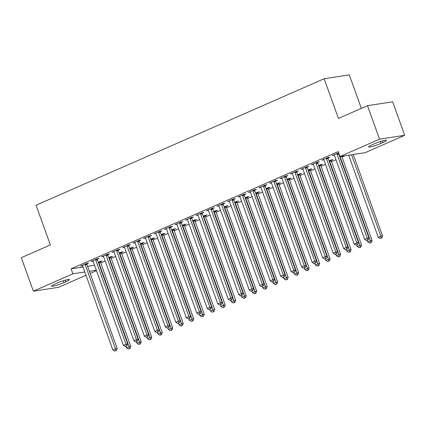 <?xml version="1.0" encoding="UTF-8"?>
<svg xmlns="http://www.w3.org/2000/svg" width="426" height="426" viewBox="0 0 426 426"><rect width="100%" height="100%" fill="white"/><g stroke="black" fill="none" stroke-linecap="round" stroke-linejoin="round"><path stroke-width="0.64" d="M100.749 263.023L105.174 261.079M111.239 258.417L115.664 256.473M121.729 253.811L126.155 251.867M132.22 249.205L136.645 247.261M142.715 244.599L147.135 242.655M153.206 239.992L157.631 238.049M163.696 235.386L168.121 233.443M174.186 230.78L178.611 228.837M184.676 226.174L189.101 224.23M195.167 221.568L199.592 219.624M205.657 216.962L210.082 215.018M216.147 212.356L220.572 210.412M226.637 207.75L231.062 205.806M237.128 203.143L241.553 201.2M247.618 198.537L252.043 196.594M258.108 193.931L262.533 191.988M268.604 189.325L273.023 187.381M279.094 184.714L283.519 182.775M289.584 180.107L294.009 178.169M300.074 175.501L304.499 173.563M310.565 170.895L314.99 168.957M321.055 166.289L325.48 164.351M331.545 161.683L335.97 159.739M342.035 157.077L345.044 155.756M96.473 270.648L90.152 273.423M85.977 275.255L58.506 287.321L33.361 291.176L72.91 273.806L84.801 271.985M361.349 108.369L349.288 74.875L324.143 78.73L36.066 205.22L50.359 244.918L21.3 257.677L33.361 291.176M324.143 78.73L338.436 118.428L367.494 105.669L392.639 101.814L404.7 135.308L365.151 152.678L340.001 156.534L379.55 139.164L404.7 135.308M110.941 257.139L112.64 256.393L110.941 256.654L108.758 257.613M97.346 259.226L99.045 258.481L97.346 258.742L91.052 261.505L93.022 261.122M131.922 247.927L133.62 247.181L131.922 247.442L129.738 248.401M118.327 250.014L120.025 249.269L118.327 249.53L112.033 252.293L114.003 251.91M152.902 238.714L154.601 237.969L152.902 238.23L150.719 239.188M139.307 240.802L141.006 240.056L139.307 240.312L133.013 243.076L134.983 242.698M173.883 229.502L175.581 228.757L173.883 229.018L171.699 229.976M160.293 231.584L161.992 230.839L160.288 231.1L153.994 233.863L155.964 233.485M194.868 220.29L196.567 219.544L194.863 219.805L192.68 220.764M181.274 222.372L182.972 221.626L181.274 221.887L174.98 224.651L176.944 224.273M215.849 211.078L217.548 210.332L215.849 210.593L213.666 211.552M202.254 213.16L203.953 212.414L202.254 212.675L195.96 215.439L197.93 215.061M236.829 201.865L238.528 201.12L236.829 201.381L234.646 202.339M223.235 203.947L224.933 203.202L223.235 203.463L216.94 206.227L218.911 205.849M257.81 192.653L259.509 191.908L257.81 192.169L255.627 193.127M244.215 194.735L245.914 193.99L244.215 194.251L237.921 197.014L239.891 196.636M278.79 183.441L280.489 182.695L278.79 182.956L276.607 183.915M265.196 185.523L266.894 184.778L265.196 185.038L258.901 187.802L260.872 187.424M299.771 174.229L301.47 173.483L299.771 173.744L297.588 174.703M286.181 176.311L287.88 175.565L286.176 175.826L279.882 178.59L281.852 178.212M320.757 165.016L322.455 164.271L320.751 164.532L318.568 165.49M307.162 167.099L308.861 166.353L307.162 166.614L300.868 169.378L302.833 169M339.863 156.14L339.554 156.273M328.142 157.886L329.841 157.141L328.142 157.402L321.848 160.165L323.819 159.787M340.001 156.534L338.217 151.571L71.121 268.843L83.017 267.022M87.591 266.319L94.529 265.26M338.654 152.79L332.339 155.559L334.309 155.181M317.652 162.492L319.351 161.747L317.652 162.008L311.358 164.771L313.323 164.393M331.247 160.41L332.946 159.665L331.242 159.92L329.064 160.879M296.672 171.705L298.37 170.959L296.672 171.22L290.372 173.984L292.342 173.606M310.266 169.623L311.96 168.877L310.261 169.138L308.078 170.096M275.691 180.917L277.385 180.171L275.686 180.432L269.392 183.196L271.362 182.818M289.281 178.835L290.979 178.089L289.281 178.35L287.097 179.309M254.705 190.129L256.404 189.384L254.705 189.645L248.411 192.408L250.381 192.03M268.3 188.047L269.999 187.302L268.3 187.562L266.117 188.521M233.725 199.341L235.424 198.596L233.725 198.857L227.431 201.62L229.401 201.242M247.32 197.259L249.018 196.514L247.32 196.775L245.136 197.733M212.744 208.554L214.443 207.808L212.744 208.069L206.45 210.833L208.42 210.455M226.339 206.472L228.038 205.726L226.339 205.987L224.156 206.945M191.764 217.766L193.463 217.02L191.764 217.281L185.47 220.045L187.435 219.667M205.359 215.684L207.057 214.938L205.359 215.199L203.175 216.158M170.783 226.978L172.482 226.233L170.783 226.494L164.484 229.257L166.454 228.879M184.378 224.896L186.071 224.151L184.373 224.411L182.19 225.37M149.803 236.196L151.496 235.445L149.798 235.706L143.503 238.469L145.474 238.091M163.392 234.108L165.091 233.363L163.392 233.624L161.209 234.582M128.817 245.408L130.516 244.662L128.817 244.918L122.523 247.687L124.493 247.304M142.412 243.321L144.11 242.575L142.412 242.836L140.229 243.794M107.837 254.62L109.535 253.875L107.837 254.136L101.542 256.899L103.513 256.516M121.431 252.533L123.13 251.787L121.431 252.048L119.248 253.007M86.856 263.832L88.555 263.087L86.856 263.348L80.562 266.112L82.532 265.728M100.451 261.745L102.149 261L100.451 261.26L98.268 262.219M63.921 282.592A8.493 0.985 -19.8 0 1 55.897 285.489A8.493 0.985 -19.8 0 1 51.578 286.134A8.493 0.985 -19.8 0 1 55.22 283.924L57.111 283.098A8.493 0.985 -19.8 0 1 65.135 280.202A8.493 0.985 -19.8 0 1 69.454 279.552A8.493 0.985 -19.8 0 1 65.812 281.762L63.921 282.592L63.266 280.771M89.38 271.282L96.313 270.217M367.494 105.669L379.55 139.164M71.121 268.843L72.91 273.806M374.14 143.892A8.493 0.985 -19.8 0 1 382.159 140.995A8.493 0.985 -19.8 0 1 386.483 140.346A8.493 0.985 -19.8 0 1 382.836 142.561L380.95 143.386A8.493 0.985 -19.8 0 1 372.926 146.283A8.493 0.985 -19.8 0 1 368.607 146.933A8.493 0.985 -19.8 0 1 372.249 144.723L374.14 143.892M333.888 154.878L334.037 155.298M323.393 159.484L323.547 159.904M312.902 164.09L313.057 164.511M302.412 168.696L302.567 169.117M291.922 173.302L292.076 173.723M281.432 177.908L281.581 178.329M270.941 182.514L271.09 182.935M260.451 187.12L260.6 187.541M249.961 191.727L250.11 192.147M239.471 196.333L239.62 196.753M228.98 200.939L229.129 201.36M218.49 205.55L218.639 205.966M208 210.156L208.149 210.572M197.504 214.763L197.659 215.178M187.014 219.369L187.168 219.784M176.524 223.975L176.678 224.39M166.034 228.581L166.188 228.996M155.543 233.187L155.698 233.602M145.053 237.793L145.202 238.214M134.563 242.399L134.712 242.82M124.072 247.005L124.222 247.426M113.582 251.612L113.731 252.032M103.092 256.218L103.241 256.638M92.602 260.824L92.751 261.245M82.111 265.43L82.261 265.851M336.934 153.541L336.939 153.749A1.326 1.134 -98.7 0 0 337.03 154.244L367.265 238.23L364.64 239.38L334.405 155.399A1.326 1.134 -98.7 0 0 334.165 154.968L334.037 154.814M338.622 152.796L338.638 153.488A1.326 1.134 -98.7 0 0 338.729 153.983L368.964 237.969L367.265 238.23L367.569 240.11L366.52 240.573L367.569 240.11M368.25 240.008L368.964 237.969M364.64 239.38L366.52 240.573M348.681 155.202L378.235 237.298L380.86 236.148L382.559 235.887L353.255 154.5M381.163 238.027L380.114 238.485L381.84 237.921L381.163 238.027L380.86 236.148L351.557 154.76M380.114 238.485L378.235 237.298M382.559 235.887L381.84 237.921M326.444 158.147L326.449 158.355A1.326 1.134 -98.7 0 0 326.54 158.85L356.775 242.836L354.15 243.986L323.914 160.006A1.326 1.134 -98.7 0 0 323.675 159.574L323.547 159.42M328.132 157.402L328.148 158.094A1.326 1.134 -98.7 0 0 328.238 158.589L358.474 242.575L356.775 242.836L357.079 244.716L356.029 245.179L357.079 244.716M357.755 244.615L358.474 242.575M354.15 243.986L356.029 245.179M315.954 162.753L315.954 162.961A1.326 1.134 -98.7 0 0 316.049 163.456L346.285 247.442L343.66 248.592L313.424 164.612A1.326 1.134 -98.7 0 0 313.179 164.18L313.057 164.026M317.642 162.008L317.658 162.7A1.326 1.134 -98.7 0 0 317.748 163.195L347.983 247.181L346.285 247.442L346.588 249.322L345.539 249.785L346.588 249.322M347.265 249.221L347.983 247.181M343.66 248.592L345.539 249.785M367.223 240.456L367.745 241.904L370.37 240.754L372.068 240.493L341.833 156.507A1.326 1.134 81.3 0 1 341.764 156.262M370.673 242.634L369.624 243.092L371.35 242.527L370.673 242.634L370.37 240.754L340.129 156.768A1.326 1.134 81.3 0 1 340.065 156.523M369.624 243.092L367.745 241.904M372.068 240.493L371.35 242.527M356.732 245.062L357.254 246.51L359.879 245.36L361.578 245.099L331.337 161.113A1.326 1.134 81.3 0 1 331.247 160.618L331.236 159.926M360.183 247.24L359.134 247.698L360.859 247.133L360.183 247.24L359.879 245.36L329.639 161.374A1.326 1.134 81.3 0 1 329.548 160.879L329.548 160.666M359.134 247.698L357.254 246.51M361.578 245.099L360.859 247.133M305.463 167.359L305.463 167.567A1.326 1.134 -98.7 0 0 305.554 168.062L335.794 252.048L333.169 253.198L302.934 169.218A1.326 1.134 -98.7 0 0 302.689 168.787L302.561 168.632M307.151 166.614L307.162 167.306A1.326 1.134 -98.7 0 0 307.258 167.801L337.493 251.787L335.794 252.048L336.098 253.928L335.049 254.391L336.098 253.928M336.774 253.827L337.493 251.787M333.169 253.198L335.049 254.391M294.973 171.966L294.973 172.173A1.326 1.134 -98.7 0 0 295.064 172.668L325.304 256.654L322.679 257.81L292.444 173.824A1.326 1.134 -98.7 0 0 292.199 173.393L292.071 173.238M296.661 171.22L296.672 171.912A1.326 1.134 -98.7 0 0 296.762 172.413L327.003 256.393L325.304 256.654L325.608 258.534L324.559 258.997L325.608 258.534M326.284 258.433L327.003 256.393M322.679 257.81L324.559 258.997M346.242 249.668L346.764 251.116L349.384 249.966L351.088 249.705L320.847 165.719A1.326 1.134 81.3 0 1 320.757 165.224L320.746 164.532M349.687 251.846L348.638 252.304L350.369 251.739L349.687 251.846L349.384 249.966L319.149 165.98A1.326 1.134 81.3 0 1 319.058 165.485L319.058 165.277M348.638 252.304L346.764 251.116M351.088 249.705L350.369 251.739M335.752 254.274L336.274 255.722L338.894 254.572L340.592 254.311L310.357 170.325A1.326 1.134 81.3 0 1 310.266 169.83L310.256 169.138M339.197 256.452L338.148 256.91L339.879 256.345L339.197 256.452L338.894 254.572L308.658 170.586A1.326 1.134 81.3 0 1 308.568 170.091L308.562 169.883M338.148 256.91L336.274 255.722M340.592 254.311L339.879 256.345M284.483 176.572L284.483 176.779A1.326 1.134 -98.7 0 0 284.573 177.275L314.809 261.26L312.189 262.416L281.953 178.43A1.326 1.134 -98.7 0 0 281.708 177.999L281.581 177.844M286.171 175.831L286.181 176.518A1.326 1.134 -98.7 0 0 286.272 177.019L316.513 261L314.809 261.26L315.112 263.14L314.063 263.603L315.112 263.14M315.794 263.039L316.513 261M312.189 262.416L314.063 263.603M325.262 258.88L325.783 260.329L328.403 259.178L330.102 258.917L299.867 174.932A1.326 1.134 81.3 0 1 299.776 174.436L299.766 173.744M328.707 261.058L327.658 261.516L329.389 260.952L328.707 261.058L328.403 259.178L298.168 175.192A1.326 1.134 81.3 0 1 298.078 174.697L298.072 174.49M327.658 261.516L325.783 260.329M330.102 258.917L329.389 260.952M273.987 181.178L273.993 181.385A1.326 1.134 -98.7 0 0 274.083 181.881L304.318 265.867L301.699 267.022L271.463 183.036A1.326 1.134 -98.7 0 0 271.218 182.605L271.09 182.45M275.681 180.438L275.691 181.125A1.326 1.134 -98.7 0 0 275.782 181.625L306.022 265.606L304.318 265.867L304.622 267.746L303.573 268.21L304.622 267.746M305.304 267.645L306.022 265.606M301.699 267.022L303.573 268.21M314.771 263.486L315.293 264.935L317.913 263.785L319.612 263.524L289.376 179.538A1.326 1.134 81.3 0 1 289.286 179.042L289.275 178.35M318.217 265.664L317.168 266.128L318.898 265.558L318.217 265.664L317.913 263.785L287.678 179.799A1.326 1.134 81.3 0 1 287.587 179.303L287.582 179.096M317.168 266.128L315.293 264.935M319.612 263.524L318.898 265.558M263.497 185.784L263.502 185.992A1.326 1.134 -98.7 0 0 263.593 186.492L293.828 270.473L291.208 271.628L260.973 187.642A1.326 1.134 -98.7 0 0 260.728 187.211L260.6 187.057M265.19 185.044L265.201 185.731A1.326 1.134 -98.7 0 0 265.291 186.231L295.527 270.212L293.828 270.473L294.132 272.352L293.083 272.816L294.132 272.352M294.813 272.251L295.527 270.212M291.208 271.628L293.083 272.816M304.281 268.092L304.803 269.541L307.423 268.391L309.122 268.13L278.886 184.144A1.326 1.134 81.3 0 1 278.796 183.649L278.785 182.956M307.726 270.27L306.677 270.734L308.408 270.164L307.726 270.27L307.423 268.391L277.188 184.405A1.326 1.134 81.3 0 1 277.097 183.91L277.092 183.702M306.677 270.734L304.803 269.541M309.122 268.13L308.408 270.164M253.007 190.39L253.012 190.598A1.326 1.134 -98.7 0 0 253.103 191.098L283.338 275.079L280.718 276.234L250.483 192.248A1.326 1.134 -98.7 0 0 250.238 191.817L250.11 191.663M254.7 189.65L254.711 190.337A1.326 1.134 -98.7 0 0 254.801 190.837L285.037 274.818L283.338 275.079L283.641 276.959L282.592 277.422L283.641 276.959M284.323 276.857L285.037 274.818M280.718 276.234L282.592 277.422M293.791 272.699L294.313 274.147L296.933 272.997L298.631 272.736L268.396 188.75A1.326 1.134 81.3 0 1 268.305 188.255L268.295 187.562M297.236 274.877L296.187 275.34L297.918 274.775L297.236 274.877L296.933 272.997L266.697 189.011A1.326 1.134 81.3 0 1 266.607 188.516L266.601 188.308M296.187 275.34L294.313 274.147M298.631 272.736L297.918 274.775M242.516 194.996L242.522 195.204A1.326 1.134 -98.7 0 0 242.612 195.704L272.848 279.685L270.228 280.84L239.987 196.855A1.326 1.134 -98.7 0 0 239.747 196.423L239.62 196.269M244.21 194.256L244.22 194.943A1.326 1.134 -98.7 0 0 244.311 195.443L274.546 279.429L272.848 279.685L273.151 281.565L272.102 282.028L273.151 281.565M273.833 281.464L274.546 279.429M270.228 280.84L272.102 282.028M283.301 277.305L283.817 278.753L286.442 277.603L288.141 277.342L257.906 193.356A1.326 1.134 81.3 0 1 257.815 192.861L257.805 192.169M286.746 279.483L285.697 279.946L287.428 279.381L286.746 279.483L286.442 277.603L256.207 193.617A1.326 1.134 81.3 0 1 256.117 193.122L256.111 192.914M285.697 279.946L283.817 278.753M288.141 277.342L287.428 279.381M232.026 199.602L232.032 199.81A1.326 1.134 -98.7 0 0 232.122 200.311L262.357 284.291L259.738 285.447L229.497 201.461A1.326 1.134 -98.7 0 0 229.257 201.029L229.129 200.875M233.72 198.862L233.73 199.554A1.326 1.134 -98.7 0 0 233.821 200.05L264.056 284.035L262.357 284.291L262.661 286.176L261.612 286.634L262.661 286.176M263.343 286.07L264.056 284.035M259.738 285.447L261.612 286.634M272.805 281.911L273.327 283.359L275.952 282.209L277.651 281.948L247.415 197.962A1.326 1.134 81.3 0 1 247.325 197.467L247.309 196.775M276.256 284.089L275.207 284.552L276.937 283.988L276.256 284.089L275.952 282.209L245.717 198.223A1.326 1.134 81.3 0 1 245.626 197.728L245.621 197.52M275.207 284.552L273.327 283.359M277.651 281.948L276.937 283.988M221.536 204.208L221.541 204.416A1.326 1.134 -98.7 0 0 221.632 204.917L251.867 288.903L249.242 290.053L219.007 206.067A1.326 1.134 -98.7 0 0 218.767 205.636L218.639 205.481M223.229 203.468L223.24 204.16A1.326 1.134 -98.7 0 0 223.33 204.656L253.566 288.642L251.867 288.903L252.171 290.782L251.122 291.24L252.171 290.782M252.852 290.676L253.566 288.642M249.242 290.053L251.122 291.24M262.315 286.517L262.837 287.965L265.462 286.815L267.161 286.554L236.925 202.568A1.326 1.134 81.3 0 1 236.835 202.073L236.819 201.381M265.765 288.695L264.716 289.158L266.442 288.594L265.765 288.695L265.462 286.815L235.227 202.829A1.326 1.134 81.3 0 1 235.136 202.334L235.131 202.126M264.716 289.158L262.837 287.965M267.161 286.554L266.442 288.594M211.046 208.815L211.051 209.022A1.326 1.134 -98.7 0 0 211.142 209.523L241.377 293.509L238.752 294.659L208.516 210.673A1.326 1.134 -98.7 0 0 208.277 210.242L208.149 210.087M212.739 208.074L212.75 208.767A1.326 1.134 -98.7 0 0 212.84 209.262L243.076 293.248L241.377 293.509L241.68 295.388L240.631 295.846L241.68 295.388M242.362 295.282L243.076 293.248M238.752 294.659L240.631 295.846M251.825 291.123L252.346 292.571L254.972 291.421L256.67 291.16L226.435 207.174A1.326 1.134 81.3 0 1 226.344 206.679L226.328 205.987M255.275 293.301L254.226 293.764L255.951 293.2L255.275 293.301L254.972 291.421L224.736 207.435A1.326 1.134 81.3 0 1 224.64 206.94L224.64 206.732M254.226 293.764L252.346 292.571M256.67 291.16L255.951 293.2M200.555 213.421L200.561 213.634A1.326 1.134 -98.7 0 0 200.651 214.129L230.887 298.115L228.261 299.265L198.026 215.279A1.326 1.134 -98.7 0 0 197.786 214.848L197.659 214.693M202.243 212.68L202.259 213.373A1.326 1.134 -98.7 0 0 202.35 213.868L232.585 297.854L230.887 298.115L231.19 299.995L230.141 300.452L231.19 299.995M231.866 299.888L232.585 297.854M228.261 299.265L230.141 300.452M241.334 295.735L241.856 297.178L244.481 296.027L246.18 295.766L215.945 211.781A1.326 1.134 81.3 0 1 215.849 211.285L215.838 210.593M244.785 297.907L243.736 298.37L245.461 297.806L244.785 297.907L244.481 296.027L214.241 212.041A1.326 1.134 81.3 0 1 214.15 211.546L214.15 211.339M243.736 298.37L241.856 297.178M246.18 295.766L245.461 297.806M190.065 218.027L190.065 218.24A1.326 1.134 -98.7 0 0 190.161 218.735L220.396 302.721L217.771 303.871L187.536 219.885A1.326 1.134 -98.7 0 0 187.291 219.454L187.168 219.299M191.753 217.287L191.769 217.979A1.326 1.134 -98.7 0 0 191.86 218.474L222.095 302.46L220.396 302.721L220.7 304.601L219.651 305.059L220.7 304.601M221.376 304.494L222.095 302.46M217.771 303.871L219.651 305.059M230.844 300.341L231.366 301.789L233.991 300.634L235.69 300.373L205.449 216.392A1.326 1.134 81.3 0 1 205.359 215.891L205.348 215.199M234.295 302.513L233.246 302.977L234.971 302.412L234.295 302.513L233.991 300.634L203.75 216.648A1.326 1.134 81.3 0 1 203.66 216.152L203.66 215.945M233.246 302.977L231.366 301.789M235.69 300.373L234.971 302.412M179.575 222.633L179.575 222.846A1.326 1.134 -98.7 0 0 179.665 223.341L209.906 307.327L207.281 308.477L177.046 224.491A1.326 1.134 -98.7 0 0 176.801 224.06L176.673 223.906M181.263 221.893L181.274 222.585A1.326 1.134 -98.7 0 0 181.37 223.08L211.605 307.066L209.906 307.327L210.21 309.207L209.161 309.665L210.21 309.207M210.886 309.1L211.605 307.066M207.281 308.477L209.161 309.665M220.354 304.947L220.876 306.395L223.496 305.24L225.2 304.979L194.959 220.998A1.326 1.134 81.3 0 1 194.868 220.498L194.858 219.811M223.804 307.119L222.75 307.583L224.481 307.018L223.804 307.119L223.496 305.24L193.26 221.254A1.326 1.134 81.3 0 1 193.17 220.759L193.17 220.551M222.75 307.583L220.876 306.395M225.2 304.979L224.481 307.018M169.085 227.239L169.085 227.452A1.326 1.134 -98.7 0 0 169.175 227.947L199.416 311.933L196.791 313.083L166.555 229.097A1.326 1.134 -98.7 0 0 166.31 228.666L166.183 228.512M170.773 226.499L170.783 227.191A1.326 1.134 -98.7 0 0 170.874 227.686L201.115 311.672L199.416 311.933L199.719 313.813L198.67 314.271L199.719 313.813M200.396 313.706L201.115 311.672M196.791 313.083L198.67 314.271M209.864 309.553L210.385 311.001L213.005 309.846L214.709 309.585L184.469 225.604A1.326 1.134 81.3 0 1 184.378 225.104L184.367 224.417M213.309 311.725L212.26 312.189L213.99 311.624L213.309 311.725L213.005 309.846L182.77 225.865A1.326 1.134 81.3 0 1 182.679 225.365L182.674 225.157M212.26 312.189L210.385 311.001M214.709 309.585L213.99 311.624M158.594 231.845L158.594 232.058A1.326 1.134 -98.7 0 0 158.685 232.553L188.926 316.539L186.3 317.69L156.065 233.704A1.326 1.134 -98.7 0 0 155.82 233.272L155.692 233.118M160.282 231.105L160.293 231.797A1.326 1.134 -98.7 0 0 160.384 232.292L190.624 316.278L188.926 316.539L189.229 318.419L188.18 318.877L189.229 318.419M189.905 318.313L190.624 316.278M186.3 317.69L188.18 318.877M199.373 314.159L199.895 315.607L202.515 314.452L204.214 314.191L173.978 230.21A1.326 1.134 81.3 0 1 173.888 229.71L173.877 229.023M202.819 316.332L201.77 316.795L203.5 316.23L202.819 316.332L202.515 314.452L172.28 230.471A1.326 1.134 81.3 0 1 172.189 229.971L172.184 229.763M201.77 316.795L199.895 315.607M204.214 314.191L203.5 316.23M148.099 236.451L148.104 236.664A1.326 1.134 -98.7 0 0 148.195 237.16L178.43 321.145L175.81 322.296L145.575 238.31A1.326 1.134 -98.7 0 0 145.33 237.878L145.202 237.724M149.792 235.711L149.803 236.403A1.326 1.134 -98.7 0 0 149.893 236.899L180.134 320.885L178.43 321.145L178.734 323.025L177.685 323.483L178.734 323.025M179.415 322.919L180.134 320.885M175.81 322.296L177.685 323.483M188.883 318.765L189.405 320.214L192.025 319.058L193.724 318.797L163.488 234.817A1.326 1.134 81.3 0 1 163.398 234.316L163.387 233.629M192.328 320.938L191.279 321.401L193.01 320.837L192.328 320.938L192.025 319.058L161.789 235.077A1.326 1.134 81.3 0 1 161.699 234.577L161.694 234.369M191.279 321.401L189.405 320.214M193.724 318.797L193.01 320.837M137.609 241.057L137.614 241.27A1.326 1.134 -98.7 0 0 137.704 241.766L167.94 325.752L165.32 326.902L135.085 242.916A1.326 1.134 -98.7 0 0 134.84 242.49L134.712 242.33M139.302 240.317L139.313 241.01A1.326 1.134 -98.7 0 0 139.403 241.505L169.639 325.491L167.94 325.752L168.243 327.631L167.194 328.089L168.243 327.631M168.925 327.525L169.639 325.491M165.32 326.902L167.194 328.089M178.393 323.371L178.915 324.82L181.535 323.664L183.233 323.409L152.998 239.423A1.326 1.134 81.3 0 1 152.907 238.922L152.897 238.235M181.838 325.549L180.789 326.007L182.52 325.443L181.838 325.549L181.535 323.664L151.299 239.684A1.326 1.134 81.3 0 1 151.209 239.183L151.203 238.975M180.789 326.007L178.915 324.82M183.233 323.409L182.52 325.443M127.118 245.669L127.124 245.877A1.326 1.134 -98.7 0 0 127.214 246.372L157.45 330.358L154.83 331.508L124.594 247.522A1.326 1.134 -98.7 0 0 124.349 247.096L124.222 246.936M128.812 244.923L128.822 245.616A1.326 1.134 -98.7 0 0 128.913 246.111L159.148 330.097L157.45 330.358L157.753 332.237L156.704 332.695L157.753 332.237M158.435 332.131L159.148 330.097M154.83 331.508L156.704 332.695M167.903 327.977L168.424 329.426L171.044 328.27L172.743 328.015L142.508 244.029A1.326 1.134 81.3 0 1 142.417 243.534L142.406 242.841M171.348 330.155L170.299 330.613L172.029 330.049L171.348 330.155L171.044 328.27L140.809 244.29A1.326 1.134 81.3 0 1 140.718 243.789L140.713 243.581M170.299 330.613L168.424 329.426M172.743 328.015L172.029 330.049M116.628 250.275L116.633 250.483A1.326 1.134 -98.7 0 0 116.724 250.978L146.959 334.964L144.339 336.114L114.099 252.128A1.326 1.134 -98.7 0 0 113.859 251.702L113.731 251.548M118.321 249.53L118.332 250.222A1.326 1.134 -98.7 0 0 118.423 250.717L148.658 334.703L146.959 334.964L147.263 336.844L146.214 337.301L147.263 336.844M147.944 336.737L148.658 334.703M144.339 336.114L146.214 337.301M157.412 332.584L157.929 334.032L160.554 332.882L162.253 332.621L132.017 248.635A1.326 1.134 81.3 0 1 131.927 248.14L131.916 247.447M160.858 334.761L159.809 335.219L161.539 334.655L160.858 334.761L160.554 332.882L130.319 248.896A1.326 1.134 81.3 0 1 130.228 248.395L130.223 248.188M159.809 335.219L157.929 334.032M162.253 332.621L161.539 334.655M106.138 254.881L106.143 255.089A1.326 1.134 -98.7 0 0 106.234 255.584L136.469 339.57L133.849 340.72L103.609 256.734A1.326 1.134 -98.7 0 0 103.369 256.308L103.241 256.154M107.831 254.136L107.842 254.828A1.326 1.134 -98.7 0 0 107.932 255.323L138.168 339.309L136.469 339.57L136.773 341.45L135.724 341.908L136.773 341.45M137.454 341.343L138.168 339.309M133.849 340.72L135.724 341.908M146.917 337.19L147.439 338.638L150.064 337.488L151.762 337.227L121.527 253.241A1.326 1.134 81.3 0 1 121.437 252.746L121.426 252.054M150.367 339.368L149.318 339.826L151.049 339.261L150.367 339.368L150.064 337.488L119.828 253.502A1.326 1.134 81.3 0 1 119.738 253.007L119.733 252.794M149.318 339.826L147.439 338.638M151.762 337.227L151.049 339.261M95.648 259.487L95.653 259.695A1.326 1.134 -98.7 0 0 95.743 260.19L125.979 344.176L123.354 345.326L93.118 261.34A1.326 1.134 -98.7 0 0 92.879 260.914L92.751 260.76M97.341 258.742L97.352 259.434A1.326 1.134 -98.7 0 0 97.442 259.929L127.678 343.915L125.979 344.176L126.282 346.056L125.233 346.519L126.282 346.056M126.964 345.949L127.678 343.915M123.354 345.326L125.233 346.519M136.426 341.796L136.948 343.244L139.574 342.094L141.272 341.833L111.037 257.847A1.326 1.134 81.3 0 1 110.946 257.352L110.93 256.66M139.877 343.974L138.828 344.432L140.553 343.867L139.877 343.974L139.574 342.094L109.338 258.108A1.326 1.134 81.3 0 1 109.248 257.613L109.242 257.4M138.828 344.432L136.948 343.244M141.272 341.833L140.553 343.867M85.157 264.093L85.163 264.301A1.326 1.134 -98.7 0 0 85.253 264.796L115.489 348.782L112.863 349.932L82.628 265.946A1.326 1.134 -98.7 0 0 82.388 265.52L82.261 265.366M86.851 263.348L86.861 264.04A1.326 1.134 -98.7 0 0 86.952 264.535L117.187 348.521L115.489 348.782L115.792 350.662L114.743 351.125L115.792 350.662M116.474 350.555L117.187 348.521M112.863 349.932L114.743 351.125M125.936 346.402L126.458 347.85L129.083 346.7L130.782 346.439L100.547 262.453A1.326 1.134 81.3 0 1 100.456 261.958L100.44 261.266M129.387 348.58L128.338 349.038L130.063 348.473L129.387 348.58L129.083 346.7L98.848 262.714A1.326 1.134 81.3 0 1 98.752 262.219L98.752 262.006M128.338 349.038L126.458 347.85M130.782 346.439L130.063 348.473M382.836 142.561L382.266 140.969M380.95 143.386L380.296 141.57M65.812 281.762L65.237 280.17M336.939 153.749L338.638 153.488M337.03 154.244L338.729 153.983M326.449 158.355L328.148 158.094M326.54 158.85L328.238 158.589M315.954 162.961L317.658 162.7M316.049 163.456L317.748 163.195M341.833 156.507L340.129 156.768M331.337 161.113L329.639 161.374M331.247 160.618L329.548 160.879M305.463 167.567L307.162 167.306M305.554 168.062L307.258 167.801M294.973 172.173L296.672 171.912M295.064 172.668L296.762 172.413M320.847 165.719L319.149 165.98M320.757 165.224L319.058 165.485M310.357 170.325L308.658 170.586M310.266 169.83L308.568 170.091M284.483 176.779L286.181 176.518M284.573 177.275L286.272 177.019M299.867 174.932L298.168 175.192M299.776 174.436L298.078 174.697M273.993 181.385L275.691 181.125M274.083 181.881L275.782 181.625M289.376 179.538L287.678 179.799M289.286 179.042L287.587 179.303M263.502 185.992L265.201 185.731M263.593 186.492L265.291 186.231M278.886 184.144L277.188 184.405M278.796 183.649L277.097 183.91M253.012 190.598L254.711 190.337M253.103 191.098L254.801 190.837M268.396 188.75L266.697 189.011M268.305 188.255L266.607 188.516M242.522 195.204L244.22 194.943M242.612 195.704L244.311 195.443M257.906 193.356L256.207 193.617M257.815 192.861L256.117 193.122M232.032 199.81L233.73 199.554M232.122 200.311L233.821 200.05M247.415 197.962L245.717 198.223M247.325 197.467L245.626 197.728M221.541 204.416L223.24 204.16M221.632 204.917L223.33 204.656M236.925 202.568L235.227 202.829M236.835 202.073L235.136 202.334M211.051 209.022L212.75 208.767M211.142 209.523L212.84 209.262M226.435 207.174L224.736 207.435M226.344 206.679L224.64 206.94M200.561 213.634L202.259 213.373M200.651 214.129L202.35 213.868M215.945 211.781L214.241 212.041M215.849 211.285L214.15 211.546M190.065 218.24L191.769 217.979M190.161 218.735L191.86 218.474M205.449 216.392L203.75 216.648M205.359 215.891L203.66 216.152M179.575 222.846L181.274 222.585M179.665 223.341L181.37 223.08M194.959 220.998L193.26 221.254M194.868 220.498L193.17 220.759M169.085 227.452L170.783 227.191M169.175 227.947L170.874 227.686M184.469 225.604L182.77 225.865M184.378 225.104L182.679 225.365M158.594 232.058L160.293 231.797M158.685 232.553L160.384 232.292M173.978 230.21L172.28 230.471M173.888 229.71L172.189 229.971M148.104 236.664L149.803 236.403M148.195 237.16L149.893 236.899M163.488 234.817L161.789 235.077M163.398 234.316L161.699 234.577M137.614 241.27L139.313 241.01M137.704 241.766L139.403 241.505M152.998 239.423L151.299 239.684M152.907 238.922L151.209 239.183M127.124 245.877L128.822 245.616M127.214 246.372L128.913 246.111M142.508 244.029L140.809 244.29M142.417 243.534L140.718 243.789M116.633 250.483L118.332 250.222M116.724 250.978L118.423 250.717M132.017 248.635L130.319 248.896M131.927 248.14L130.228 248.395M106.143 255.089L107.842 254.828M106.234 255.584L107.932 255.323M121.527 253.241L119.828 253.502M121.437 252.746L119.738 253.007M95.653 259.695L97.352 259.434M95.743 260.19L97.442 259.929M111.037 257.847L109.338 258.108M110.946 257.352L109.248 257.613M85.163 264.301L86.861 264.04M85.253 264.796L86.952 264.535M100.547 262.453L98.848 262.714M100.456 261.958L98.752 262.219"/></g></svg>
